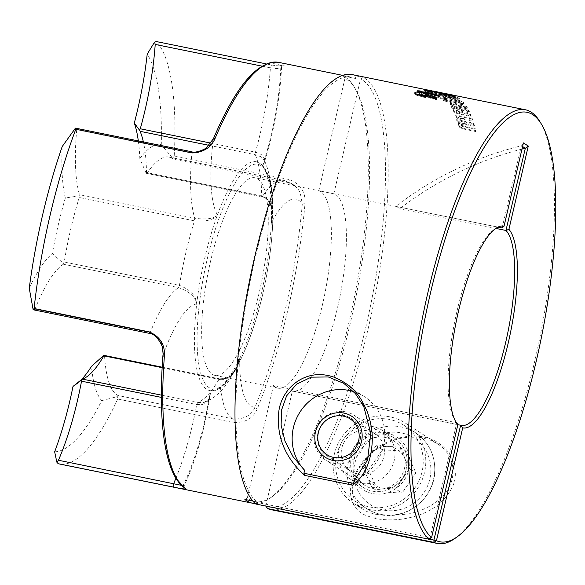 <?xml version="1.0" encoding="UTF-8"?>
<svg xmlns="http://www.w3.org/2000/svg" width="585" height="585" viewBox="0 0 585 585"><rect width="100%" height="100%" fill="white"/><g stroke="black" fill="none" stroke-linecap="round" stroke-linejoin="round"><path stroke-width="0.44" stroke-dasharray="2.92 2.19" d="M475.788 130.908L475.583 131.501L465.177 129.387L465.382 128.795L475.788 130.908A221.262 59.502 101.5 0 0 475.195 128.466L465.894 126.579M475.195 128.466L474.925 129.241L475.583 131.501M462.713 125.695L462.435 126.484L474.925 129.241M466.201 126.638L462.384 125.534M464.687 119.589L464.958 118.813L472.87 120.422L472.6 121.197L461.382 119.084L460.015 119.369L459.751 120.203L461.411 121.541L473.433 124.093L474.091 126.36L462.969 124.276L461.528 124.546L461.236 125.336L462.435 126.484M461.66 118.302L461.382 119.084M461.375 118.294L465.258 118.879M461.528 124.495L461.836 123.676M463.042 125.863L461.47 124.283M472.87 120.422A221.262 59.502 101.5 0 0 472.146 118.338L472.6 121.197M461.616 123.837L463.561 123.398M472.146 118.338L455.876 115.033L455.664 115.625L471.941 118.93M462.991 123.384L466.888 123.947M455.876 115.033A221.262 59.502 -78.5 0 1 456.534 116.949L456.271 117.709L455.664 115.625M466.274 124.773L466.589 123.881L474.406 125.468L474.091 126.36M456.534 116.949L458.742 117.395L458.486 118.155L456.271 117.709M458.742 117.395L456.965 118.543L456.673 120.298L456.666 119.398L458.486 118.155M465.177 129.387L461.733 128.466L459.313 127.062L458.128 125.322L458.369 124.057L459.956 123.238L457.726 121.855L456.673 120.298M456.922 119.223L458.318 121.205M460.3 118.55L459.751 120.203L460.3 118.55L460.285 120.956M460.103 118.689L461.945 118.316M461.726 120.649L461.411 121.541M462.04 120.766L460.263 119.83M465.134 121.453L461.411 120.539M474.406 125.468A221.262 59.502 101.5 0 0 473.748 123.208L464.826 121.395L464.519 122.287M473.748 123.208L473.433 124.093M461.945 127.852L461.733 128.466M461.631 127.72L465.689 128.861M459.554 126.36L459.313 127.062M459.269 126.089L462.267 127.991M458.406 124.517L458.128 125.322M458.355 124.298L459.839 126.638M458.121 124.466L458.669 123.194L458.121 124.466M458.815 123.018L458.464 124.737M457.726 121.855L458.048 120.956L460.271 122.345L459.956 123.238M460.271 122.345L458.669 123.194M460.841 113.826L471.247 115.94A221.262 59.502 101.5 0 0 470.464 114.038L461.17 112.152M470.464 114.038L470.216 114.872L471.057 116.576L457.185 113.6L454.691 112.43L453.375 111.084L453.499 110.17L454.998 109.651L451.518 107.311L451.7 105.761L451.518 107.311L453.119 105.826L450.896 105.373L450.128 103.808L466.399 107.113L467.24 108.817L456.044 106.667L454.721 106.799L454.53 107.399L456.278 108.474L468.314 111.004L469.148 112.708L458.04 110.572L456.651 110.697L456.432 111.26L457.704 112.174L470.216 114.872M457.96 111.333L457.704 112.174M461.47 112.218L457.631 111.187M456.3 105.826L456.044 106.667M456.015 105.805L459.883 106.448M456.702 110.368L456.929 109.768M458.296 111.472L456.636 110.214M459.335 107.209L459.583 106.382L467.488 107.991L467.24 108.817M467.488 107.991A221.262 59.502 101.5 0 0 466.596 106.485L466.399 107.113M456.746 109.863L458.611 109.644M466.596 106.485L450.318 103.179L450.128 103.808M458.048 109.607L461.923 110.229M450.318 103.179A221.262 59.502 -78.5 0 1 451.145 104.561L450.896 105.373M461.338 111.121L461.623 110.163L469.441 111.75L469.148 112.708M451.145 104.561L453.353 105.007L453.119 105.826M453.353 105.007L451.7 105.761M451.73 106.229L453.251 107.728M454.984 105.929L454.53 107.399L454.984 105.929L455.123 107.984M454.816 106.009L456.578 105.848M456.571 107.523L456.278 108.474M456.892 107.625L455.086 106.858M459.985 108.298L456.249 107.428M469.441 111.75A221.262 59.502 101.5 0 0 468.6 110.046L459.686 108.24L459.393 109.19M468.6 110.046L468.314 111.004M471.247 115.94L471.057 116.576M457.382 112.942L457.185 113.6M457.06 112.817L461.141 113.885M454.918 111.684L454.691 112.43M454.633 111.479L457.711 113.059M453.638 110.221L453.784 109.241L453.287 110.485M453.565 110.068L455.196 111.889M453.901 109.132L453.704 110.382M452.688 108.51L452.98 107.545L455.284 108.693L454.998 109.651M455.284 108.693L453.784 109.241M444.68 98.412L444.234 99.699L445.046 100.189L459.854 103.194L459.232 102.419L457.031 101.739L445.975 99.501L444.234 99.699L444.498 98.689M444.578 98.785L444.871 98.375L444.578 98.785M444.403 99.933L444.154 100.876L440.659 98.967L440.724 97.454L440.659 98.967L441.807 98.017L450.443 99.253L459.883 101.636L463.803 104.159L464.066 103.165L463.868 102.624L463.598 103.633L462.457 104.591L453.799 103.348L444.154 100.876M440.849 97.87L444.754 100.064M444.483 98.441L446.523 98.551M444.052 99.801L454.333 102.529M445.96 98.47L452.073 99.596M462.713 103.647L462.457 104.591M453.733 102.412L462.962 103.64M451.474 99.479L457.616 100.832M462.464 103.662C464.095 103.487 464.541 103.114 463.795 102.536M459.496 101.417L459.232 102.419M456.973 100.664L459.839 101.563M459.152 101.271L460.38 101.995M442.055 97.073L441.807 98.017M442.297 97.073C441.01 96.993 440.578 97.322 441.002 98.061M450.677 98.375L450.443 99.253M450.976 98.434L441.807 97.073M460.132 100.7L459.883 101.636M460.49 100.825L450.377 98.317M463.942 102.719L459.781 100.583M445.66 99.34L444.424 98.602M447.832 99.962L444.966 99.033M453.338 101.161L447.196 99.794M458.545 102.104L458.282 103.099M458.83 102.141L452.739 101.037M460.315 102.156L458.26 102.068M460.234 101.812L459.927 102.236L460.234 101.812M436.351 92.927L435.957 94.36L435.935 93.073M436.117 93.315L440.147 94.96M439.43 94.733L449.777 97.234M449.178 97.117L458.34 98.573M457.858 98.551L459.057 97.973M459.379 98.36L455.269 96.613L455.035 97.636L459.159 99.304L459.379 98.36M455.364 538.134A221.262 59.502 101.5 0 0 539.684 338.459A221.262 59.502 101.5 0 0 539.948 121.709M429.266 539.121L265.634 505.886A219.141 58.931 101.5 0 0 367.709 318.883A219.141 58.931 101.5 0 0 360.557 78.982L363.036 77.33A221.262 59.502 -78.5 0 1 364.989 78.427A221.262 59.502 -78.5 0 1 370.246 319.549A221.262 59.502 -78.5 0 1 271.052 509.674M375.702 518.5C361.267 514.464 358.576 512.745 352.799 503.283C349.91 496.365 349.815 488.702 352.521 480.307C360.046 460.293 377.537 439.181 410.312 436.117C427.291 435.255 440.417 441.192 449.697 453.923C456.812 467.664 457.199 479.605 450.852 489.755C445.126 499.51 437.258 506.764 427.255 511.517C421.229 514.785 413.142 517.264 402.985 518.953C399.489 519.575 394.67 519.882 388.513 519.86C382.568 519.619 378.298 519.166 375.702 518.5L376.396 514.442L388.572 515.773L408.783 513.915C420.995 511.231 431.035 506.5 438.896 499.729C456.124 486.661 459.766 458.011 437.441 443.774L430.911 440.366L422.714 437.88C387.416 432.001 361.881 459.006 356.214 474.259C349.691 489.908 351.899 501.586 362.839 509.301C366.013 511.458 370.532 513.169 376.396 514.442M417.624 90.777L417.507 91.604L419.452 92.532M419.584 91.64L417.507 91.604M414.962 93.359L414.633 93.812L415.869 95.019L415.993 94.148M426.326 93.117L424.79 92.905M421.917 92.203L421.712 93.607L429.31 97.22M438.713 96.832L438.567 97.863L439.203 97.234L438.962 96.693M415.657 94.916L423.635 97.249M423.035 97.125L432.198 98.441M432.008 97.161L431.825 98.412L433.938 99.421L436.52 99.472L434.867 98.682M434.041 98.704L433.938 99.421M436.644 98.646L436.52 99.472M434.121 98.521L438.684 97.805M418.816 94.287L421.712 93.607M424.651 93.834L434.282 96.042L434.838 97.139M434.421 95.062L434.282 96.042M425.661 90.353L425.544 91.019L424.505 91.15L428.3 92.54L432.213 93.337L430.597 92.467L446.83 95.764L448.11 95.596L425.544 91.019M448.285 94.616L448.11 95.596M428.476 91.56L428.3 92.54M424.695 90.112L424.505 91.15M447.013 94.719L446.83 95.764M430.677 92.013L430.597 92.467M432.381 92.357L432.213 93.337M447.737 94.002L447.525 95.033L444.717 94.441L452.417 96.042L452.285 94.924L452.081 95.962L433.441 92.203L444.234 94.375L444.3 93.3M445.609 93.666L445.419 94.602M443.467 93.169L443.262 94.185L447.525 95.033M448.227 94.119L448.015 95.15L448.607 95.26L448.819 94.222M448.724 94.2L447.986 94.068M448.461 94.163L443.174 93.11M440.893 92.671L440.695 93.629M441.273 92.686L441.061 93.724L432.754 92.035L441.061 93.724L440.666 93.651L440.871 92.62M439.657 92.364L439.445 93.388M430.085 90.47L429.887 91.436L429.236 91.326L429.448 90.287M441.178 92.664L440.644 92.576M432.849 91.055L433.639 91.231L433.441 92.203M441.105 92.664L437.924 92.035M438.523 92.159L434.362 91.297M444.922 93.424L444.717 94.448M449.69 94.441L449.492 95.421M451.203 94.792L451.006 95.764M450.976 94.755L452.198 94.909M442.633 93.139L451.437 94.836M433.273 91.15L443.233 93.264M444.227 93.286L444.015 94.324L443.262 94.185M443.24 93.125L444.132 93.271M433.353 91.084L433.141 92.108L432.754 92.035L433.156 91.041M435.101 91.45L432.871 90.982L432.651 92.013M458.099 98.565L457.901 99.391L439.598 95.677L435.957 94.36L436.958 93.988L455.035 97.636M439.788 94.85L439.598 95.677M445.536 95.479L445.77 94.485L437.2 92.964L436.191 93.373M459.13 98.031L458.903 99.019L457.901 99.391M455.569 97.307L455.342 98.295L439.532 95.084L453.653 98.221L455.196 98.426L455.415 97.468M454.399 96.854L455.649 97.359M453.865 97.285L453.653 98.221M455.591 97.461L453.587 97.242M454.15 97.329L448.066 96.174M442.838 95.055L442.618 95.984M448.673 96.298L442.516 94.975M440.607 94.456L440.388 95.413M443.152 95.128L440.286 94.346M455.635 96.715L445.463 94.419M439.766 94.097L439.671 94.96L439.913 93.944M440.936 94.565L439.686 94.039M452.183 96.306L455.057 97.059M446.669 95.15L452.819 96.452M441.17 94.09L447.269 95.267M439.744 93.951L441.726 94.185M451.671 95.377L455.978 96.254A221.262 59.502 101.5 0 0 454.837 95.735L450.523 94.858A221.262 59.502 -78.5 0 1 451.671 95.377L451.459 96.291L450.355 95.582L454.669 96.459L455.766 97.168L451.459 96.291M450.523 94.858L450.355 95.582M455.978 96.254L455.766 97.168M454.837 95.735L454.669 96.459M368.689 509.469A47.758 45.747 122.8 0 1 353.567 503.319A47.758 45.747 122.8 0 1 337.018 445.938A47.758 45.747 122.8 0 1 390.224 416.915A47.758 45.747 122.8 0 1 405.346 423.065A47.758 45.747 122.8 0 1 421.895 480.446A47.758 45.747 122.8 0 1 368.689 509.469M372.36 491.144A29.184 27.956 -57.2 0 0 404.878 473.404A29.184 27.956 -57.2 0 0 394.765 438.341A29.184 27.956 -57.2 0 0 385.522 434.582A29.184 27.956 -57.2 0 0 353.011 452.322A29.184 27.956 -57.2 0 0 363.124 487.385A29.184 27.956 -57.2 0 0 372.36 491.144M386.517 432.856A31.305 29.989 122.8 0 1 409.003 469.199A31.305 29.989 122.8 0 1 372.396 493.528A31.305 29.989 122.8 0 1 349.903 457.192A31.305 29.989 122.8 0 1 386.517 432.856M373.237 426.655A29.184 27.956 -57.2 0 0 340.719 444.388A29.184 27.956 -57.2 0 0 350.832 479.459A29.184 27.956 -57.2 0 0 360.075 483.21A29.184 27.956 -57.2 0 0 392.586 465.477A29.184 27.956 -57.2 0 0 382.473 430.414A29.184 27.956 -57.2 0 0 373.237 426.655M333.976 458.691A22.288 21.345 122.8 0 1 326.92 455.817A22.288 21.345 122.8 0 1 319.198 429.039A22.288 21.345 122.8 0 1 344.024 415.496A22.288 21.345 122.8 0 1 351.08 418.363A22.288 21.345 122.8 0 1 358.802 445.141A22.288 21.345 122.8 0 1 333.976 458.691M353.618 391.606A47.758 45.747 122.8 0 1 364.375 396.637A47.758 45.747 122.8 0 1 384.484 440.695A47.758 45.747 122.8 0 1 354.261 480.453M367.841 430.86A22.288 21.345 122.8 0 1 374.89 433.726A22.288 21.345 122.8 0 1 382.612 460.505A22.288 21.345 122.8 0 1 357.786 474.055A22.288 21.345 122.8 0 1 350.729 471.181A22.288 21.345 122.8 0 1 343.007 444.403A22.288 21.345 122.8 0 1 367.841 430.86M255.236 503.524A218.607 58.785 101.5 0 0 270.365 497.959A218.607 58.785 101.5 0 0 348.814 323.008A218.607 58.785 101.5 0 0 353.932 86.529A218.607 58.785 101.5 0 0 345.362 77.132A218.607 58.785 101.5 0 0 343.41 76.035L344.931 78.5A216.487 58.215 -78.5 0 1 355.373 88.898A216.487 58.215 -78.5 0 1 350.305 323.081A216.487 58.215 -78.5 0 1 272.617 496.336A216.487 58.215 -78.5 0 1 247.36 497.784L244.881 499.436M344.931 78.5L318.81 190.754L333.838 193.803A100.817 27.115 -78.5 0 1 335.827 194.739A100.817 27.115 -78.5 0 1 338.576 302.993A100.817 27.115 -78.5 0 1 293.026 391.233A100.817 27.115 -78.5 0 1 292.354 391.058L457.814 424.666M431.584 537.578L430.07 537.586L456.79 422.765L273.488 385.53A100.817 27.115 101.5 0 0 275.33 387.073A100.817 27.115 101.5 0 0 277.999 388.177A100.817 27.115 101.5 0 0 323.549 299.944A100.817 27.115 101.5 0 0 320.799 191.69A100.817 27.115 101.5 0 0 318.81 190.754M273.488 385.53L247.36 497.784M255.806 504.036L256.778 502.391L430.07 537.586L429.097 539.231M523.421 142.915L521.389 145.76L522.58 146.528M502.113 227.982L521.389 145.76M455.422 421.098A100.817 27.115 -78.5 0 1 454.684 419.971A100.817 27.115 -78.5 0 1 457.046 310.92A100.817 27.115 -78.5 0 1 493.221 230.234A100.817 27.115 -78.5 0 1 494.34 229.495M265.758 506.054L292.354 391.058M352.126 74.58A221.262 59.502 -78.5 0 1 356.024 75.904L355.431 78.478A218.607 58.785 101.5 0 0 351.6 77.183A218.607 58.785 101.5 0 0 253.685 264.639A218.607 58.785 101.5 0 0 256.903 501.879L256.778 502.391M256.903 501.879L252.888 501.06M333.838 193.803L360.557 78.982M209.006 145.321L255.294 154.718L261.005 156.758L264.281 160.144L264.559 162.023L262.453 166.008A116.737 31.393 101.5 0 0 259.279 163.04A116.737 31.393 101.5 0 0 256.193 161.76A116.737 31.393 101.5 0 0 217.415 214.958A116.737 31.393 101.5 0 0 196.706 303.937A116.737 31.393 101.5 0 0 206.637 389.274A116.737 31.393 101.5 0 0 209.722 390.553A116.737 31.393 101.5 0 0 210.176 390.634L210.417 393.954L208.582 399.475L203.829 402.48L197.635 402.502L161.343 395.131M257.7 178.871A100.817 27.115 -78.5 0 1 260.442 287.125A100.817 27.115 -78.5 0 1 214.892 375.365A100.817 27.115 -78.5 0 1 212.231 374.261A100.817 27.115 -78.5 0 1 209.481 266.007A100.817 27.115 -78.5 0 1 255.031 177.767A100.817 27.115 -78.5 0 1 257.7 178.871M161.35 397.391L196.728 404.579L203.017 404.381L207.997 400.827L210.073 395.497L210.176 390.634A116.737 31.393 101.5 0 0 239.718 358.525C237.956 368.418 231.046 381.084 219.777 379.526L219.536 378.839L225.986 378.415L232.296 373.742L236.355 367.782L239.718 358.525A116.737 31.393 101.5 0 0 271.286 222.878A116.737 31.393 101.5 0 0 262.453 166.008L264.296 162.557L264.391 158.476L261.166 154.418L255.469 152.166L210.878 143.113M33.725 309.853L34.983 309.18L150.177 332.572C159.859 337.011 164.144 344.616 163.032 355.395A216.487 58.215 101.5 0 0 183.215 485.309L184.143 485.828L181.496 485.353M271.286 222.878L272.347 214.783L271.52 207.083L267.616 199.47L261.707 195.968L261.904 196.772L262.358 196.531C273.305 199.47 274.036 213.408 271.286 222.878A106.119 28.541 101.5 0 1 298.679 200.282A106.119 28.541 101.5 0 1 302.306 204.011L304.99 203.712A218.607 58.785 -78.5 0 1 257.224 408.959C253.064 418.567 244.954 423.057 232.903 422.421L117.709 399.021L117.132 396.645L118.024 395.504L233.218 418.904C244.055 419.416 251.316 415.533 255.009 407.27L257.224 408.959M261.853 66.105L270.409 67.845A122.038 32.819 -78.5 0 1 255.469 152.166L255.294 154.718A132.649 35.67 -78.5 0 1 261.707 195.968L146.513 172.568A132.649 35.67 101.5 0 0 144.649 148.714A132.649 35.67 101.5 0 0 143.376 141.936M146.411 171.851L145.76 173.131M138.323 140.912A143.266 38.53 -78.5 0 1 139.83 158.601L146.191 173.27L262.358 196.531A122.038 32.819 -78.5 0 1 284.017 180.465A122.038 32.819 -78.5 0 1 287.242 181.803A122.038 32.819 -78.5 0 1 288.222 182.52L294.906 185.796L292.909 184.377L288.222 182.52L288.939 181.745L289.414 179.566C300.588 183.997 305.779 192.048 304.99 203.712M217.415 214.958C213.942 219.821 206.293 221.781 194.461 220.852L194.71 218.205C206.359 219.85 213.927 218.768 217.415 214.958A106.119 28.541 101.5 0 1 213.357 139.157L213.401 138.74M79.267 197.452A132.649 35.67 101.5 0 0 70.734 229.057A132.649 35.67 101.5 0 0 64.248 261.985L179.441 285.385A132.649 35.67 -78.5 0 1 194.461 220.852L79.267 197.452L79.048 195.858L79.523 194.812L194.71 218.205A122.038 32.819 -78.5 0 1 191.931 153.146L191.719 151.756M149.46 333.362L150.177 332.572A122.038 32.819 -78.5 0 1 178.557 287.623L179.441 285.385C190.476 289.75 196.231 295.93 196.706 303.937C195.756 297.056 189.708 291.615 178.557 287.623L63.37 264.223L63.348 263.316L52.379 253.656A143.266 38.53 -78.5 0 1 58.156 225.371A143.266 38.53 -78.5 0 1 65.337 198.001L79.048 195.858M63.348 263.316L64.248 261.985M232.903 422.421L233.218 418.904A122.038 32.819 -78.5 0 1 232.201 418.326A122.038 32.819 -78.5 0 1 219.777 379.526L104.583 356.133A122.038 32.819 101.5 0 0 109.212 383.138A122.038 32.819 101.5 0 0 117.007 394.933A122.038 32.819 101.5 0 0 118.024 395.504M104.583 356.133L103.823 355.336M54.661 451.81A207.997 55.933 101.5 0 0 77.198 438.421A207.997 55.933 101.5 0 0 101.717 400.659A132.649 35.67 -78.5 0 1 96.123 390.363A132.649 35.67 -78.5 0 1 91.487 366.342M288.222 182.52L173.028 159.12A122.038 32.819 101.5 0 0 172.048 158.411A122.038 32.819 101.5 0 0 168.824 157.072A122.038 32.819 101.5 0 0 161.518 158.374A122.038 32.819 101.5 0 0 147.164 173.138M173.028 159.12L172.633 158.133L174.22 156.166L289.414 179.566M139.83 158.601A132.649 35.67 -78.5 0 1 152.977 146.053A132.649 35.67 -78.5 0 1 161.277 144.722L172.633 158.133M239.718 358.525A106.119 28.541 101.5 0 0 250.819 405.953A106.119 28.541 101.5 0 0 255.009 407.27A216.487 58.215 101.5 0 0 302.306 204.011L300.207 192.728L298.496 189.737L294.906 185.796M101.717 400.659L117.132 396.645M117.709 399.021A218.607 58.785 -78.5 0 1 86.426 450.187A218.607 58.785 -78.5 0 1 59.231 463.949M210.176 390.634A106.119 28.541 101.5 0 1 183.215 485.309L183.975 487.422M281.59 67.034L280.837 65.805L283.308 64.153L284.01 64.672C285.209 66.317 281.078 66.434 271.615 65.015L156.429 41.615A218.607 58.785 -78.5 0 1 171.807 83.267A218.607 58.785 -78.5 0 1 174.22 156.166M281.582 67.026L282.314 65.717C281.582 65.513 282.555 66.895 271.52 64.957L270.409 67.845L276.742 68.584L280.749 67.992L281.59 67.041M262.453 166.008A106.119 28.541 101.5 0 0 280.837 65.805A216.487 58.215 101.5 0 0 213.357 139.157C209.818 148.356 202.673 153.021 191.931 153.146L76.737 129.753L75.421 128.137M161.277 144.722A207.997 55.933 101.5 0 0 158.44 89.315A207.997 55.933 101.5 0 0 147.208 54.127M521.988 149.087A334.284 320.207 -57.2 0 0 399.584 208.86L397.99 207.368L395.745 206.381A334.284 320.207 122.8 0 1 521.235 145.84M395.745 206.381L500.753 227.711M496.248 228.494L399.584 208.86M63.37 264.223A122.038 32.819 101.5 0 0 48.869 280.822A122.038 32.819 101.5 0 0 34.983 309.18M29.25 288.237A132.649 35.67 -78.5 0 1 38.924 270.021A132.649 35.67 -78.5 0 1 52.379 253.656M76.737 129.753A122.038 32.819 101.5 0 0 75.523 166.286A122.038 32.819 101.5 0 0 79.523 194.812M65.337 198.001A132.649 35.67 -78.5 0 1 62.017 170.805A132.649 35.67 -78.5 0 1 62.237 146.491M81.469 379.658A143.266 38.53 -78.5 0 1 75.882 384.63A143.266 38.53 -78.5 0 1 73.008 386.429M356.024 75.904L363.036 77.33M343.41 76.035L355.431 78.478M383.767 418.721A45.103 43.202 -57.2 0 0 338.276 449.748A45.103 43.202 -57.2 0 0 355.007 501.096A45.103 43.202 -57.2 0 0 375.146 507.67A45.103 43.202 -57.2 0 0 420.637 476.636A45.103 43.202 -57.2 0 0 403.906 425.295A45.103 43.202 -57.2 0 0 383.767 418.721M406.122 451.247L382.451 449.806L368.594 470.018L378.393 491.663L402.063 493.104L415.928 472.892L406.122 451.247L399.723 447.115L376.053 445.675L382.451 449.806M383.84 488.146A21.118 20.226 -57.2 0 0 406.253 468.563A21.118 20.226 -57.2 0 0 387.877 446.501A21.118 20.226 -57.2 0 0 365.837 472.578A21.118 20.226 -57.2 0 0 383.84 488.146M342.276 411.409A26.53 25.411 -57.2 0 0 315.52 429.668A26.53 25.411 -57.2 0 0 325.362 459.868A26.53 25.411 -57.2 0 0 337.209 463.729A26.53 25.411 -57.2 0 0 363.965 445.478A26.53 25.411 -57.2 0 0 354.122 415.277A26.53 25.411 -57.2 0 0 342.276 411.409M381.99 437.032A26.53 25.411 -57.2 0 0 355.234 455.284A26.53 25.411 -57.2 0 0 365.077 485.484A26.53 25.411 -57.2 0 0 376.923 489.353A26.53 25.411 -57.2 0 0 403.679 471.1A26.53 25.411 -57.2 0 0 393.837 440.9A26.53 25.411 -57.2 0 0 381.99 437.032M376.053 445.675L362.188 465.887L368.594 470.018M362.188 465.887L371.994 487.532L378.393 491.663M371.994 487.532L395.665 488.972L402.063 493.104M395.665 488.972L409.522 468.76L415.928 472.892M409.522 468.76L399.723 447.115M463.276 123.391L462.969 124.276M458.333 109.622L458.04 110.572M446.245 98.514L445.975 99.501M454.033 102.47L453.799 103.348M451.774 99.538L451.51 100.525M457.294 100.752L457.031 101.739M445.309 99.187L445.046 100.189M447.51 99.881L447.247 100.869M453.039 101.103L452.775 102.082M423.438 96.452L423.335 97.183M419.313 92.92L419.16 93.951M429.076 93.637L428.937 94.573M427.481 90.946L427.299 91.984M435.013 91.531L434.83 92.43M438.223 92.101L438.019 93.117M434.728 91.37L434.523 92.408M442.933 93.198L442.75 94.097M436.213 91.677L436.008 92.686M449.477 97.176L449.309 97.9M437.2 92.964L436.958 93.988M454.728 96.956L454.494 97.966M448.373 96.232L448.154 97.154M452.505 96.379L452.263 97.402M446.969 95.209L446.728 96.232M441.448 94.141L441.214 95.165M260.808 165.504A114.609 30.822 101.5 0 0 207.309 258.724A114.609 30.822 101.5 0 0 209.116 387.628A114.609 30.822 101.5 0 0 262.614 294.409A114.609 30.822 101.5 0 0 260.808 165.504M196.706 303.937A106.119 28.541 101.5 0 0 163.032 355.395M175.902 478.245A122.038 32.819 -78.5 0 0 196.728 404.579L197.635 402.502A132.649 35.67 -78.5 0 0 219.061 379.212L219.536 378.839M162.133 367.651L219.061 379.212M261.904 196.772L262.358 196.531M278.475 62.332A218.607 58.785 -78.5 0 1 283.308 64.153M353.83 469.119A39.795 38.12 -57.2 0 0 388.455 510.698A39.795 38.12 -57.2 0 0 430.692 473.791A39.795 38.12 -57.2 0 0 396.067 432.213A39.795 38.12 -57.2 0 0 353.83 469.119M386.67 515.1A45.103 43.202 122.8 0 1 366.524 508.526A45.103 43.202 122.8 0 1 347.424 467.978A45.103 43.202 122.8 0 1 395.292 426.158A45.103 43.202 122.8 0 1 415.43 432.732A45.103 43.202 122.8 0 1 434.538 473.28A45.103 43.202 122.8 0 1 386.67 515.1M461.236 124.912L461.536 124.057M456.666 119.398L456.965 118.543M459.744 119.713L460.037 118.879M456.388 110.967L456.666 110.046M454.479 107.055L454.75 106.156M444.176 99.538L444.446 98.536M460.095 103.062L460.358 102.061M414.633 93.812L414.78 92.81M439.203 97.234L439.35 96.24M448.71 95.282L448.922 94.243M428.915 91.253L429.127 90.229M441.382 92.715L441.17 93.754M455.415 98.382L455.642 97.402M439.459 95.004L439.693 94.002M353.567 503.319L362.839 509.301M350.832 479.459L363.124 487.385M374.89 433.726L351.08 418.363M272.617 496.336L270.365 497.959M454.684 419.971L456.132 422.348M209.722 390.553C228.399 395.248 252.91 343.702 265.276 282.562C276.164 226.753 276.434 174.696 259.952 163.31L256.193 161.76M204.458 402.297C208.531 399.891 210.315 398.034 209.803 396.732L210.242 393.895M184.297 487.693L184.143 485.828C195.865 460.212 204.509 430.107 210.073 395.497M263.989 163.39L264.442 161.965L264.106 159.756C270.321 173.197 273.071 191.544 272.347 214.783M238.314 363.256C236.545 367.621 235.075 370.444 233.898 371.731C231.346 374.546 228.581 379.409 219.499 378.831L162.162 367.183M146.455 173.35L261.985 196.809C269.765 197.913 272.274 209.276 271.879 208.735L272.2 217.298M168.824 157.072L284.017 180.465L292.281 183.858L295.308 186.14M288.295 182.557L173.087 159.149M461.309 425.412L293.026 391.233M87.15 376.521L75.882 384.63M281.582 67.041C279.981 98.624 274.219 130.462 264.296 162.55M236.355 367.782C228.45 382.276 220.508 396.06 204.479 402.29M355.373 88.898L353.932 86.529M493.221 230.234L495.48 228.618M266.168 63.867L271.52 64.957M364.375 396.637L343.805 383.365M501.44 227.814L255.031 177.767M405.346 423.065L437.441 443.774M382.473 430.414L394.765 438.341M350.729 471.181L326.92 455.817M342.598 75.348L351.6 77.183M277.999 388.177L214.892 375.365M403.906 425.295L415.43 432.732C429.353 442.479 435.774 456.059 434.692 473.477C432.98 497.228 410.129 517.177 386.853 515.166C379.475 514.69 372.703 512.475 366.524 508.526L355.007 501.096M365.077 485.484L325.362 459.868M393.837 440.9L354.122 415.277"/><path stroke-width="0.88" d="M437.331 543.45L271.052 509.674A221.262 59.502 -78.5 0 1 267.689 508.599L433.96 542.368A221.262 59.502 101.5 0 0 437.331 543.45A221.262 59.502 101.5 0 0 455.364 538.134L457.616 536.511A219.141 58.931 -78.5 0 1 436.447 540.716L433.96 542.368L433.909 540.065L436.447 540.716L462.706 427.862L460.629 425.236L433.909 540.065L429.266 539.121M522.58 146.528L525.323 148.297L528.284 146.06L523.421 142.915L504.043 226.183A102.938 27.685 101.5 0 0 495.48 228.618A102.938 27.685 101.5 0 0 458.538 310.993A102.938 27.685 101.5 0 0 456.132 422.348A102.938 27.685 101.5 0 0 457.843 424.717L431.584 537.578A219.141 58.931 -78.5 0 1 431.65 288.032A219.141 58.931 -78.5 0 1 532.796 114.667A219.141 58.931 -78.5 0 1 541.388 124.078L539.948 121.709A221.262 59.502 101.5 0 0 531.268 112.203A221.262 59.502 101.5 0 0 525.418 109.775A221.262 59.502 101.5 0 0 426.531 298.525A221.262 59.502 101.5 0 0 429.097 539.231L255.806 504.036A221.262 59.502 -78.5 0 1 253.246 263.33A221.262 59.502 -78.5 0 1 352.126 74.58L432.849 91.055M417.624 90.777L420.147 90.938L420.045 91.648L417.624 90.777M415.993 94.148L414.78 92.81L415.438 92.145L414.962 93.359M420.147 90.938L422.238 91.794L422.121 92.635L420.045 91.648M422.238 91.794L426.129 92.306L426.019 93.073L437.968 96.028L438.099 95.15L439.35 96.24L438.713 96.832M424.79 92.905L422.121 92.635M421.858 92.613L429.448 96.269L429.31 97.22L419.657 95.033L419.16 93.951M419.796 94.053L419.657 95.033M419.584 93.951L425.353 95.611M425.807 92.254L430.889 93.183M424.754 95.487L429.792 96.306M430.289 93.059L438.311 95.245M438.962 96.693L437.968 96.028M434.838 97.139L435.313 95.794L434.838 97.139L432.256 97.446L424.651 93.834L424.79 92.883L432.403 96.452M432.41 96.415L432.198 97.856M431.993 96.452L435.108 96.05M419.584 91.618L419.394 92.935M419.862 92.532L415.16 93.227M415.313 92.203L419.986 91.626M423.745 96.51L415.789 94.031M432.322 97.593L423.138 96.386M434.655 97.6L436.644 98.646L434.041 98.704L431.949 97.571M434.721 97.19L434.523 98.514M438.838 96.774L434.245 97.615M422.268 92.627L419.189 92.978M419.313 92.92L418.816 94.287M419.43 92.861L420.015 94.163M429.375 93.695L424.454 92.839M434.64 95.158L428.776 93.578M434.867 96.167L434.209 94.967M424.695 90.112A221.262 59.502 -78.5 0 1 425.719 90.039L448.285 94.616A221.262 59.502 101.5 0 0 447.013 94.719L430.787 91.428L430.677 92.013M428.483 91.611L427.313 90.872M427.65 91.019L424.425 90.046M430.787 91.428L432.381 92.357L428.476 91.56M444.9 93.527L447.722 94.075M447.737 94.002L448.914 94.302M525.418 109.775L448.805 94.28M432.915 90.989L441.273 92.686L434.714 91.472M439.284 92.291L441.361 92.708M435.313 91.596L429.865 90.419M430.304 90.521L429.536 90.302M441.178 92.664L440.644 92.576L441.178 92.664M450.077 94.514L444.585 93.468M452.38 94.945L449.302 94.375M448.717 94.2L440.512 92.598M435.913 91.611L440.03 92.437M433.127 91.041L436.512 91.735M433.061 91.019L433.587 91.136M343.987 413.112A24.409 23.378 -57.2 0 0 315.447 432.081A24.409 23.378 -57.2 0 0 332.982 460.417A24.409 23.378 -57.2 0 0 361.523 441.441A24.409 23.378 -57.2 0 0 343.987 413.112M354.313 480.139L353.771 483.371L303.871 473.236L304.807 470.084M354.261 480.453L367.475 460.249L370.788 433.514L363.76 406.458L355.409 393.61L343.805 383.365L328.287 376.959L311.198 377.164L296.573 384.184L286.577 395.906L281.59 409.961L281.114 425.156L285.041 441.302L292.99 456.592L304.712 470.391A47.758 45.747 122.8 0 1 298.394 414.714A47.758 45.747 122.8 0 1 349.252 390.487A47.758 45.747 122.8 0 1 353.618 391.606M353.764 483.378L352.733 485.155L304.595 475.378L303.871 473.243M352.441 485.353C364.345 476.658 370.912 462.486 372.155 442.845C372.791 433.046 371.168 422.706 367.285 411.825C361.632 399.233 356.111 386.817 334.393 377.318C305.567 366.97 281.963 388.14 278.855 411.101C276.091 435.905 284.8 457.441 304.975 475.707M252.888 501.06L244.881 499.436A218.607 58.785 101.5 0 0 246.768 500.811A218.607 58.785 101.5 0 0 252.552 503.21A218.607 58.785 101.5 0 0 255.236 503.524M428.725 539.48L431.957 537.33M462.706 427.862A102.938 27.685 101.5 0 0 508.211 343.044A102.938 27.685 101.5 0 0 508.913 229.32L505.959 230.461A100.817 27.115 -78.5 0 1 505.696 342.305A100.817 27.115 -78.5 0 1 461.309 425.412A100.817 27.115 -78.5 0 1 460.629 425.236L457.814 424.666M504.043 226.183L502.113 227.982L500.753 227.711M525.323 148.297L505.959 230.461L496.248 228.494M508.913 229.32L528.284 146.06M457.843 424.717L456.79 422.765A100.817 27.115 -78.5 0 1 455.422 421.098M541.388 124.078A219.141 58.931 -78.5 0 1 541.132 338.752A219.141 58.931 -78.5 0 1 457.616 536.511M267.689 508.599L265.634 505.886M161.343 395.131L82.441 379.109L81.425 379.687L81.534 381.186L161.35 397.391M181.496 485.353L58.456 460.256A122.038 32.819 101.5 0 0 71.187 424.469A122.038 32.819 101.5 0 0 81.534 381.186M58.456 460.256L56.84 462.179L58.207 463.7L178.374 488.087L184.465 489.023L185.423 488.358L184.728 487.766A218.607 58.785 -78.5 0 1 164.356 356.579C165.204 344.843 160.18 336.616 149.285 331.885L34.091 308.492L33.155 309.743L33.725 309.853M81.425 379.687L73.008 386.429A132.649 35.67 -78.5 0 1 63.187 426.165A132.649 35.67 -78.5 0 1 54.661 451.81L56.84 462.179M210.878 143.113L140.276 128.773L139.493 130.155L140.107 131.325L209.006 145.321M143.376 141.936A132.649 35.67 101.5 0 0 140.107 131.325M156.429 41.615L154.601 42.069L147.208 54.127A132.649 35.67 -78.5 0 1 143.128 82.639A132.649 35.67 -78.5 0 1 134.309 123.025A143.266 38.53 -78.5 0 1 137.987 138.601A143.266 38.53 -78.5 0 1 138.323 140.912M81.469 379.658A143.266 38.53 -78.5 0 0 82.032 379.051A143.266 38.53 -78.5 0 0 91.487 366.342L103.823 355.336L162.162 367.183M103.326 355.475L103.479 356.338M164.356 356.579L162.922 355.643C163.23 354.481 163.018 351.877 162.286 347.841C162.842 345.662 155.822 333.377 149.526 333.392L149.285 331.885M184.209 487.576L184.728 487.766M252.552 503.21L59.231 463.949A218.607 58.785 -78.5 0 1 58.207 463.7M154.601 42.069L155.215 44.445L261.853 66.105M213.357 139.157L215.163 138.221A218.607 58.785 -78.5 0 1 278.475 62.332L342.598 75.348M278.475 62.332C257.663 60.379 235.967 85.856 213.401 138.74L206.556 147.537C206.673 148.546 195.412 153.672 191.675 151.742L190.995 152.656C202.973 152.758 211.031 147.946 215.163 138.221M33.155 309.743L29.25 288.237A207.997 55.933 101.5 0 1 42.537 215.295A207.997 55.933 101.5 0 1 62.237 146.491L75.428 128.137L75.801 129.256L190.995 152.656M34.091 308.492A218.607 58.785 -78.5 0 1 49.996 215.682A218.607 58.785 -78.5 0 1 75.801 129.256M525.074 148.319A334.284 320.207 -57.2 0 0 521.988 149.087M140.276 128.773A122.038 32.819 101.5 0 0 150.148 85.169A122.038 32.819 101.5 0 0 155.215 44.445M134.301 123.025L139.493 130.155M82.441 379.109A132.649 35.67 101.5 0 0 87.15 376.521A132.649 35.67 101.5 0 0 92.839 371.358A132.649 35.67 101.5 0 0 103.867 355.819L162.133 367.651M494.34 229.495A100.817 27.115 -78.5 0 1 501.44 227.814A100.817 27.115 -78.5 0 1 502.113 227.982M336.448 457.792A21.323 20.424 -57.2 0 0 359.08 438.011A21.323 20.424 -57.2 0 0 340.529 415.738A21.323 20.424 -57.2 0 0 317.889 435.511A21.323 20.424 -57.2 0 0 336.448 457.792M425.054 95.545L424.915 96.481M430.589 93.117L430.48 93.856M175.902 478.245A122.038 32.819 -78.5 0 1 173.65 483.656L173.394 487.1M33.44 309.816L149.526 333.392M183.968 487.429C177.065 482.252 171.734 472.643 167.975 458.603C165.401 449.068 163.566 437.777 162.484 424.739C160.831 404.593 160.977 381.559 162.922 355.643M156.29 41.55L266.168 63.867M191.675 151.742L75.523 128.152"/></g></svg>
